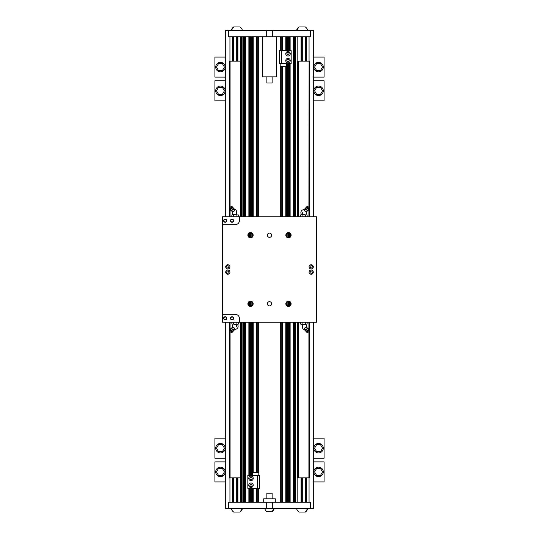 <?xml version="1.0" encoding="UTF-8"?>
<svg xmlns="http://www.w3.org/2000/svg" width="539" height="539" viewBox="0 0 539 539"><rect width="100%" height="100%" fill="white"/><g stroke="black" fill="none" stroke-linecap="round" stroke-linejoin="round"><path stroke-width="0.81" d="M309.096 331.303L309.096 477.844L297.717 477.844L297.717 322.248M309.851 216.752L309.851 61.156L309.096 61.156L309.096 207.697M309.096 208.964L309.096 216.752M309.096 322.248L309.096 330.036M309.096 61.156L308.914 207.461M308.914 209.044L308.914 216.752M308.914 322.248L308.914 329.956M308.914 331.539L308.914 477.844M308.914 61.156L297.717 61.156L297.717 216.752M298.653 61.156L298.653 216.752M298.653 322.248L298.653 477.844M309.851 322.248L309.851 477.844L309.096 477.844M301.624 36.76L301.624 61.156M301.624 477.844L301.624 502.24M313.28 216.752L313.28 30.433L310.343 30.433L310.343 36.76L228.657 36.76L228.657 30.433L225.72 30.433L225.72 216.752M295.608 36.76L295.608 216.752M295.608 322.248L295.608 502.24M225.72 322.248L225.72 508.567L228.657 508.567L228.657 502.24L310.343 502.24L310.343 508.567L313.28 508.567L313.28 322.248M249.402 36.76L249.402 216.752M249.402 233.306L249.402 237.126M249.402 301.874L249.402 305.694M249.402 322.248L249.402 475.209M249.402 488.395L249.402 502.24M252.676 36.76L252.676 216.752M252.676 322.248L252.676 472.568M252.676 488.395L252.676 502.24M286.324 36.76L286.324 50.605M286.324 66.432L286.324 216.752M286.324 322.248L286.324 502.24M289.598 36.76L289.598 50.605M289.598 63.791L289.598 216.752M289.598 233.306L289.598 237.126M289.598 301.874L289.598 305.694M289.598 322.248L289.598 502.24M305.95 36.76L305.95 61.156M305.95 477.844L305.95 502.24M233.05 36.76L233.05 61.156M233.05 477.844L233.05 502.24M237.376 36.76L237.376 61.156M237.376 477.844L237.376 502.24M241.283 36.76L241.283 216.752M241.283 322.248L241.283 502.24M243.392 36.76L243.392 216.752M243.392 322.248L243.392 502.24M228.657 508.567L310.343 508.567M275.301 508.567L263.699 508.567M275.301 502.24L275.301 498.811L263.699 498.811L263.699 502.24M298.983 26.95A5.673 5.673 0 0 0 296.612 30.433L298.983 26.95L305.317 26.95A5.673 5.673 0 0 1 307.688 30.433M310.343 30.433L228.657 30.433M276.622 36.76L276.622 76.848L262.378 76.848L262.378 36.76M298.478 61.156L298.478 216.752M298.478 322.248L298.478 477.844M229.149 216.752L229.149 61.156L241.283 61.156M229.149 322.248L229.149 477.844L241.283 477.844M240.522 61.156L240.522 216.752M240.522 322.248L240.522 477.844M240.347 61.156L240.347 216.752M240.347 322.248L240.347 477.844M230.086 61.156L230.086 207.461M230.086 209.044L230.086 216.752M230.086 322.248L230.086 329.956M230.086 331.539L230.086 477.844M229.904 61.156L229.904 207.697M229.904 208.964L229.904 216.752M229.904 322.248L229.904 330.036M229.904 331.303L229.904 477.844M272.134 498.811L272.134 493.219L266.866 493.219L266.866 498.811M240.017 512.05A5.673 5.673 0 0 0 242.388 508.567L240.017 512.05L233.683 512.05A5.673 5.673 0 0 1 231.312 508.567M305.317 512.05A5.673 5.673 0 0 0 307.688 508.567L305.317 512.05L298.983 512.05A5.673 5.673 0 0 1 296.612 508.567M266.866 493.219L272.134 493.219M271.872 511.733A4.784 4.784 0 0 0 274.115 508.829L271.872 511.733L267.128 511.733A4.784 4.784 0 0 1 264.885 508.829M266.866 82.966L272.134 82.966L266.866 82.966L266.866 76.848M272.134 82.966L272.134 76.848M233.683 26.95A5.673 5.673 0 0 0 231.312 30.433L233.683 26.95L240.017 26.95A5.673 5.673 0 0 1 242.388 30.433M222.56 216.752L316.44 216.752L316.44 322.248L239.437 322.248L239.437 318.556A4.218 4.218 0 0 0 235.213 314.331L222.56 314.331L222.56 216.752M222.56 314.331L222.56 322.248L239.437 322.248M287.853 301.665L287.853 305.903M287.853 233.097L287.853 237.335M251.147 301.665L251.147 305.903M251.147 233.097L251.147 237.335M311.171 274.25A2.109 2.109 0 0 1 309.339 271.083A2.109 2.109 0 0 1 312.997 271.083A2.109 2.109 0 0 1 311.171 274.25M311.171 264.75A2.109 2.109 0 0 0 309.339 267.917A2.109 2.109 0 0 0 312.997 267.917A2.109 2.109 0 0 0 311.171 264.75M227.829 274.25A2.109 2.109 0 0 0 229.661 271.083A2.109 2.109 0 0 0 226.003 271.083A2.109 2.109 0 0 0 227.829 274.25M227.829 264.75A2.109 2.109 0 0 1 229.661 267.917A2.109 2.109 0 0 1 226.003 267.917A2.109 2.109 0 0 1 227.829 264.75M288.486 306.421A2.634 2.634 0 0 1 286.202 302.467A2.634 2.634 0 0 1 290.77 302.467A2.634 2.634 0 0 1 288.486 306.421M288.486 232.578A2.634 2.634 0 0 0 286.202 236.533A2.634 2.634 0 0 0 290.77 236.533A2.634 2.634 0 0 0 288.486 232.578M250.514 306.421A2.634 2.634 0 0 0 252.798 302.467A2.634 2.634 0 0 0 248.23 302.467A2.634 2.634 0 0 0 250.514 306.421M250.514 232.578A2.634 2.634 0 0 1 252.798 236.533A2.634 2.634 0 0 1 248.23 236.533A2.634 2.634 0 0 1 250.514 232.578M269.5 305.903A2.116 2.116 0 0 0 271.333 302.729A2.116 2.116 0 0 0 267.667 302.729A2.116 2.116 0 0 0 269.5 305.903M269.5 233.097A2.116 2.116 0 0 1 271.333 236.271A2.116 2.116 0 0 1 267.667 236.271A2.116 2.116 0 0 1 269.5 233.097M239.437 216.752L239.437 220.444A4.218 4.218 0 0 1 235.213 224.669L222.56 224.669M231.864 216.752L231.864 214.98L232.316 214.724L238.568 214.98L238.568 216.752M231.864 214.98L238.568 214.98M233.542 214.98L233.542 216.752M236.891 214.98L236.891 216.752M233.171 214.67A2.904 2.904 0 0 1 232.41 211.881A2.904 2.904 0 0 0 233.131 214.637L236.257 214.637A2.904 1.449 90 0 0 236.668 212.615A2.904 1.449 90 0 0 235.213 209.711A2.904 2.904 0 0 0 234.95 209.725A2.904 2.904 0 0 1 235.213 209.711M302.109 214.98L307.136 214.98L302.109 214.98L302.109 216.752M300.432 214.98L301.274 214.724L300.432 214.98L300.432 216.752M304.825 214.637L301.665 214.724M305.458 214.98L305.458 216.752M307.136 214.98L307.136 216.752M304.225 210.277L304.225 210.277A1.583 0.559 40.9 0 0 305.168 211.349A1.583 0.559 40.9 0 0 306.031 211.847A1.583 0.559 40.9 0 0 306.071 211.861L306.031 211.847M306.603 207.461A1.26 0.445 40.9 0 0 306.496 207.603A1.26 0.445 40.9 0 0 307.122 208.6A1.26 0.445 40.9 0 0 308.261 209.226A1.26 0.445 40.9 0 0 308.355 209.213A1.26 0.445 40.9 0 0 308.429 209.172L308.18 210.304L308.038 209.941L307.264 210.304L305.842 209.186L305.323 208.067L306.105 207.704L304.03 209.57L304.542 210.688L305.842 209.186M306.886 206.74A1.624 0.573 40.9 0 0 306.765 206.754A1.624 0.573 40.9 0 0 306.597 206.942A1.624 0.573 40.9 0 0 307.398 208.229A1.624 0.573 40.9 0 0 308.874 209.038A1.624 0.573 40.9 0 0 308.995 209.017A1.624 0.573 40.9 0 0 309.157 208.829L309.258 208.169A1.26 0.445 40.9 0 0 308.638 207.171A1.26 0.445 40.9 0 0 307.493 206.552A1.26 0.445 40.9 0 0 307.398 206.558A1.26 0.445 40.9 0 0 307.702 207.515A1.26 0.445 40.9 0 0 309.036 208.33A1.26 0.445 40.9 0 0 309.258 208.169M304.198 210.23L306.334 211.908L308.18 210.304M306.334 211.908L305.963 211.807L307.264 210.304M300.432 324.02L307.136 324.02L301.274 324.276L300.432 324.02L300.432 322.248M302.109 324.02L302.109 322.248M305.829 324.33A2.904 2.904 0 0 1 306.59 327.119A2.904 2.904 0 0 0 305.869 324.363L302.743 324.363A2.904 1.449 -90 0 0 302.332 326.385A2.904 1.449 -90 0 0 303.787 329.289A2.904 2.904 0 0 0 304.05 329.275A2.904 2.904 0 0 1 303.787 329.289M305.458 324.02L305.458 322.248M307.136 324.02L307.136 322.248M304.225 328.723L304.225 328.723A1.583 0.559 -40.9 0 1 305.168 327.651A1.583 0.559 -40.9 0 1 306.031 327.153A1.583 0.559 -40.9 0 1 306.071 327.139L306.031 327.153M306.603 331.539A1.26 0.445 -40.9 0 1 306.496 331.397A1.26 0.445 -40.9 0 1 307.122 330.4A1.26 0.445 -40.9 0 1 308.261 329.774A1.26 0.445 -40.9 0 1 308.355 329.787A1.26 0.445 -40.9 0 1 308.429 329.828L308.18 328.696L308.038 329.059L307.264 328.696L305.842 329.814L305.323 330.933L306.105 331.296L304.03 329.43L304.542 328.312L305.842 329.814M306.886 332.26A1.624 0.573 -40.9 0 1 306.765 332.246A1.624 0.573 -40.9 0 1 306.597 332.058A1.624 0.573 -40.9 0 1 307.398 330.771A1.624 0.573 -40.9 0 1 308.874 329.962A1.624 0.573 -40.9 0 1 308.995 329.983A1.624 0.573 -40.9 0 1 309.157 330.171L309.258 330.831A1.26 0.445 -40.9 0 1 308.638 331.829A1.26 0.445 -40.9 0 1 307.493 332.448A1.26 0.445 -40.9 0 1 307.398 332.442A1.26 0.445 -40.9 0 1 307.702 331.485A1.26 0.445 -40.9 0 1 309.036 330.67A1.26 0.445 -40.9 0 1 309.258 330.831M304.198 328.77L306.334 327.092L308.18 328.696M307.264 328.696L305.963 327.193L306.334 327.092M236.891 324.02L231.864 324.02L236.891 324.02L236.891 322.248M238.568 324.02L237.726 324.276L238.568 324.02L238.568 322.248M234.175 324.363L237.335 324.276M233.542 324.02L233.542 322.248M231.864 324.02L231.864 322.248M234.775 328.723L234.775 328.723A1.583 0.559 -139.1 0 0 233.832 327.651A1.583 0.559 -139.1 0 0 232.969 327.153A1.583 0.559 -139.1 0 0 232.929 327.139L232.969 327.153M232.397 331.539A1.26 0.445 -139.1 0 0 232.504 331.397A1.26 0.445 -139.1 0 0 231.878 330.4A1.26 0.445 -139.1 0 0 230.739 329.774A1.26 0.445 -139.1 0 0 230.645 329.787A1.26 0.445 -139.1 0 0 230.571 329.828L230.82 328.696L230.962 329.059L231.736 328.696L233.158 329.814L233.677 330.933L232.895 331.296L234.97 329.43L234.458 328.312L233.158 329.814M232.114 332.26A1.624 0.573 -139.1 0 0 232.235 332.246A1.624 0.573 -139.1 0 0 232.403 332.058A1.624 0.573 -139.1 0 0 231.602 330.771A1.624 0.573 -139.1 0 0 230.126 329.962A1.624 0.573 -139.1 0 0 230.005 329.983A1.624 0.573 -139.1 0 0 229.843 330.171L229.742 330.831A1.26 0.445 -139.1 0 0 230.362 331.829A1.26 0.445 -139.1 0 0 231.507 332.448A1.26 0.445 -139.1 0 0 231.602 332.442A1.26 0.445 -139.1 0 0 231.298 331.485A1.26 0.445 -139.1 0 0 229.964 330.67A1.26 0.445 -139.1 0 0 229.742 330.831M234.802 328.77L232.666 327.092L230.82 328.696M232.666 327.092L233.037 327.193L231.736 328.696M311.171 273.246A1.105 1.105 0 0 1 310.208 271.582A1.105 1.105 0 0 1 312.128 271.582A1.105 1.105 0 0 1 311.171 273.246M311.171 265.754A1.105 1.105 0 0 0 310.208 267.418A1.105 1.105 0 0 0 312.128 267.418A1.105 1.105 0 0 0 311.171 265.754M227.829 273.246A1.105 1.105 0 0 0 228.792 271.582A1.105 1.105 0 0 0 226.872 271.582A1.105 1.105 0 0 0 227.829 273.246M227.829 265.754A1.105 1.105 0 0 1 228.792 267.418A1.105 1.105 0 0 1 226.872 267.418A1.105 1.105 0 0 1 227.829 265.754M288.486 301.577A2.21 2.21 0 0 0 286.276 303.787A2.21 2.21 0 0 0 288.486 305.99A2.21 2.21 0 0 0 290.696 303.787A2.21 2.21 0 0 0 288.486 301.577M288.486 233.01A2.21 2.21 0 0 1 290.696 235.213A2.21 2.21 0 0 1 288.486 237.423A2.21 2.21 0 0 1 286.276 235.213A2.21 2.21 0 0 1 288.486 233.01M250.514 305.99A2.21 2.21 0 0 1 248.304 303.787A2.21 2.21 0 0 1 250.514 301.577A2.21 2.21 0 0 1 252.724 303.787A2.21 2.21 0 0 1 250.514 305.99M250.514 237.423A2.21 2.21 0 0 0 252.724 235.213A2.21 2.21 0 0 0 250.514 233.01A2.21 2.21 0 0 0 248.304 235.213A2.21 2.21 0 0 0 250.514 237.423M232.053 316.993A1.3 1.3 0 0 1 233.171 318.94A1.3 1.3 0 0 1 230.928 318.94A1.3 1.3 0 0 1 232.053 316.993M232.053 316.71A1.583 1.583 0 0 0 230.679 319.081A1.583 1.583 0 0 0 233.421 319.081A1.583 1.583 0 0 0 232.053 316.71M225.194 316.993A1.3 1.3 0 0 1 226.319 318.94A1.3 1.3 0 0 1 224.069 318.94A1.3 1.3 0 0 1 225.194 316.993M225.194 316.71A1.583 1.583 0 0 0 223.826 319.081A1.583 1.583 0 0 0 226.562 319.081A1.583 1.583 0 0 0 225.194 316.71M232.053 222.007A1.3 1.3 0 0 0 233.171 220.06A1.3 1.3 0 0 0 230.928 220.06A1.3 1.3 0 0 0 232.053 222.007M232.053 222.29A1.583 1.583 0 0 1 230.679 219.919A1.583 1.583 0 0 1 233.421 219.919A1.583 1.583 0 0 1 232.053 222.29M225.194 222.007A1.3 1.3 0 0 0 226.319 220.06A1.3 1.3 0 0 0 224.069 220.06A1.3 1.3 0 0 0 225.194 222.007M225.194 222.29A1.583 1.583 0 0 1 223.826 219.919A1.583 1.583 0 0 1 226.562 219.919A1.583 1.583 0 0 1 225.194 222.29M234.775 210.277L234.775 210.277A1.583 0.559 139.1 0 1 233.832 211.349A1.583 0.559 139.1 0 1 232.969 211.847A1.583 0.559 139.1 0 1 232.929 211.861L232.969 211.847M232.397 207.461A1.26 0.445 139.1 0 1 232.504 207.603A1.26 0.445 139.1 0 1 231.878 208.6A1.26 0.445 139.1 0 1 230.739 209.226A1.26 0.445 139.1 0 1 230.645 209.213A1.26 0.445 139.1 0 1 230.571 209.172L230.82 210.304L230.962 209.941L231.736 210.304L233.158 209.186L233.677 208.067L232.895 207.704L234.97 209.57L233.832 211.349L232.666 211.908L230.82 210.304M231.736 210.304L233.037 211.807L232.666 211.908M234.802 210.23L234.458 210.688L233.158 209.186M232.114 206.74A1.624 0.573 139.1 0 1 232.235 206.754A1.624 0.573 139.1 0 1 232.403 206.942A1.624 0.573 139.1 0 1 231.602 208.229A1.624 0.573 139.1 0 1 230.126 209.038A1.624 0.573 139.1 0 1 230.005 209.017A1.624 0.573 139.1 0 1 229.843 208.829L229.742 208.169A1.26 0.445 139.1 0 1 230.362 207.171A1.26 0.445 139.1 0 1 231.507 206.552A1.26 0.445 139.1 0 1 231.602 206.558A1.26 0.445 139.1 0 1 231.298 207.515A1.26 0.445 139.1 0 1 229.964 208.33A1.26 0.445 139.1 0 1 229.742 208.169M257.487 475.209L247.832 475.209L247.832 488.395L259.596 488.395L259.596 475.209L257.487 475.209L257.487 488.395M250.999 480.613A2.244 2.244 0 0 1 249.058 477.251A2.244 2.244 0 0 1 252.939 477.251A2.244 2.244 0 0 1 250.999 480.613M252.218 478.369L251.612 479.427L250.392 479.427L249.779 478.369L250.392 477.318L251.612 477.318L252.218 478.369M250.999 487.472A2.244 2.244 0 0 1 249.058 484.11A2.244 2.244 0 0 1 252.939 484.11A2.244 2.244 0 0 1 250.999 487.472M252.218 485.228L251.612 486.286L250.392 486.286L249.779 485.228L250.392 484.177L251.612 484.177L252.218 485.228M258.808 475.209L258.808 472.568L252.474 472.568L252.474 475.209M281.513 63.791L291.168 63.791L291.168 50.605L279.404 50.605L279.404 63.791L281.513 63.791L281.513 50.605M287.388 61.682L286.782 60.631L287.388 59.573L288.608 59.573L289.221 60.631L288.608 61.682L287.388 61.682M288.001 62.868A2.244 2.244 0 0 1 286.061 59.506A2.244 2.244 0 0 1 289.942 59.506A2.244 2.244 0 0 1 288.001 62.868M287.388 54.823L286.782 53.772L287.388 52.714L288.608 52.714L289.221 53.772L288.608 54.823L287.388 54.823M288.001 56.016A2.244 2.244 0 0 1 286.061 52.654A2.244 2.244 0 0 1 289.942 52.654A2.244 2.244 0 0 1 288.001 56.016M280.192 63.791L280.192 66.432L286.526 66.432L286.526 63.791M318.556 71.835A4.75 4.75 0 0 0 322.666 64.714A4.75 4.75 0 0 0 314.439 64.714A4.75 4.75 0 0 0 318.556 71.835M320.53 70.515L322.511 67.092L320.53 63.663L316.575 63.663L314.594 67.092L316.575 70.515L320.53 70.515M313.28 77.111L324.094 77.111L324.094 57.067L313.28 57.067M318.556 95.571A4.75 4.75 0 0 0 322.666 88.45A4.75 4.75 0 0 0 314.439 88.45A4.75 4.75 0 0 0 318.556 95.571M320.53 94.251L322.511 90.822L320.53 87.399L316.575 87.399L314.594 90.822L316.575 94.251L320.53 94.251M313.28 100.847L324.094 100.847L324.094 80.803L313.28 80.803M318.556 467.165A4.75 4.75 0 0 1 322.666 474.286A4.75 4.75 0 0 1 314.439 474.286A4.75 4.75 0 0 1 318.556 467.165M320.53 468.485L322.511 471.908L320.53 475.337L316.575 475.337L314.594 471.908L316.575 468.485L320.53 468.485M313.28 461.889L324.094 461.889L324.094 481.933L313.28 481.933M318.556 443.429A4.75 4.75 0 0 1 322.666 450.55A4.75 4.75 0 0 1 314.439 450.55A4.75 4.75 0 0 1 318.556 443.429M320.53 444.749L322.511 448.178L320.53 451.601L316.575 451.601L314.594 448.178L316.575 444.749L320.53 444.749M313.28 438.153L324.094 438.153L324.094 458.197L313.28 458.197M220.444 71.835A4.75 4.75 0 0 1 216.334 64.714A4.75 4.75 0 0 1 224.561 64.714A4.75 4.75 0 0 1 220.444 71.835M218.47 70.515L216.489 67.092L218.47 63.663L222.425 63.663L224.406 67.092L222.425 70.515L218.47 70.515M225.72 77.111L214.906 77.111L214.906 57.067L225.72 57.067M220.444 95.571A4.75 4.75 0 0 1 216.334 88.45A4.75 4.75 0 0 1 224.561 88.45A4.75 4.75 0 0 1 220.444 95.571M218.47 94.251L216.489 90.822L218.47 87.399L222.425 87.399L224.406 90.822L222.425 94.251L218.47 94.251M225.72 100.847L214.906 100.847L214.906 80.803L225.72 80.803M220.444 467.165A4.75 4.75 0 0 0 216.334 474.286A4.75 4.75 0 0 0 224.561 474.286A4.75 4.75 0 0 0 220.444 467.165M218.47 468.485L216.489 471.908L218.47 475.337L222.425 475.337L224.406 471.908L222.425 468.485L218.47 468.485M225.72 461.889L214.906 461.889L214.906 481.933L225.72 481.933M220.444 443.429A4.75 4.75 0 0 0 216.334 450.55A4.75 4.75 0 0 0 224.561 450.55A4.75 4.75 0 0 0 220.444 443.429M218.47 444.749L216.489 448.178L218.47 451.601L222.425 451.601L224.406 448.178L222.425 444.749L218.47 444.749M225.72 438.153L214.906 438.153L214.906 458.197L225.72 458.197M309.77 61.156L309.77 216.752M309.77 322.248L309.77 477.844M301.092 36.76L301.092 61.156M297.191 36.76L297.191 216.752M297.191 322.248L297.191 502.24M301.092 477.844L301.092 502.24M243.965 36.76L243.965 216.752M243.965 322.248L243.965 502.24M244.645 36.76L244.645 216.752M244.645 322.248L244.645 502.24M245.38 36.76L245.38 216.752M245.38 322.248L245.38 502.24M245.784 36.76L245.784 216.752M245.784 322.248L245.784 502.24M248.877 36.76L248.877 216.752M248.877 233.731L248.877 236.702M248.877 302.298L248.877 305.269M248.877 322.248L248.877 475.209M248.877 488.395L248.877 502.24M249.678 36.76L249.678 216.752M249.678 233.171L249.678 237.261M249.678 301.739L249.678 305.829M249.678 322.248L249.678 475.209M249.678 488.395L249.678 502.24M250.419 36.76L250.419 216.752M250.419 233.01L250.419 237.423M250.419 301.577L250.419 305.99M250.419 322.248L250.419 475.209M250.419 488.395L250.419 502.24M251.659 36.76L251.659 216.752M251.659 322.248L251.659 475.209M251.659 488.395L251.659 502.24M252.4 36.76L252.4 216.752M252.4 322.248L252.4 475.209M252.4 488.395L252.4 502.24M253.202 36.76L253.202 216.752M253.202 322.248L253.202 472.568M253.202 488.395L253.202 502.24M256.301 36.76L256.301 216.752M256.301 322.248L256.301 472.568M256.301 488.395L256.301 502.24M256.84 36.76L256.84 216.752M256.84 322.248L256.84 472.568M256.84 488.395L256.84 502.24M257.763 36.76L257.763 216.752M257.763 322.248L257.763 472.568M257.763 488.395L257.763 502.24M258.302 36.76L258.302 216.752M258.302 322.248L258.302 472.568M258.302 488.395L258.302 502.24M280.698 36.76L280.698 50.605M280.698 66.432L280.698 216.752M280.698 322.248L280.698 502.24M281.237 36.76L281.237 50.605M281.237 66.432L281.237 216.752M281.237 322.248L281.237 502.24M282.16 36.76L282.16 50.605M282.16 66.432L282.16 216.752M282.16 322.248L282.16 502.24M282.699 36.76L282.699 50.605M282.699 66.432L282.699 216.752M282.699 322.248L282.699 502.24M285.798 36.76L285.798 50.605M285.798 66.432L285.798 216.752M285.798 322.248L285.798 502.24M286.6 36.76L286.6 50.605M286.6 63.791L286.6 216.752M286.6 322.248L286.6 502.24M287.341 36.76L287.341 50.605M287.341 63.791L287.341 216.752M287.341 322.248L287.341 502.24M288.581 36.76L288.581 50.605M288.581 63.791L288.581 216.752M288.581 233.01L288.581 237.423M288.581 301.577L288.581 305.99M288.581 322.248L288.581 502.24M289.322 36.76L289.322 50.605M289.322 63.791L289.322 216.752M289.322 233.171L289.322 237.261M289.322 301.739L289.322 305.829M289.322 322.248L289.322 502.24M290.123 36.76L290.123 50.605M290.123 63.791L290.123 216.752M290.123 233.731L290.123 236.702M290.123 302.298L290.123 305.269M290.123 322.248L290.123 502.24M293.216 36.76L293.216 216.752M293.216 322.248L293.216 502.24M293.62 36.76L293.62 216.752M293.62 322.248L293.62 502.24M294.355 36.76L294.355 216.752M294.355 322.248L294.355 502.24M295.035 36.76L295.035 216.752M295.035 322.248L295.035 502.24M302.285 36.76L302.285 61.156M302.285 477.844L302.285 502.24M305.283 36.76L305.283 61.156M305.283 477.844L305.283 502.24M306.475 477.844L306.475 502.24M306.475 36.76L306.475 61.156M309.056 36.76L309.056 61.156M309.056 477.844L309.056 502.24M229.944 477.844L229.944 502.24M229.944 36.76L229.944 61.156M232.525 36.76L232.525 61.156M232.525 477.844L232.525 502.24M233.717 36.76L233.717 61.156M233.717 477.844L233.717 502.24M236.715 36.76L236.715 61.156M236.715 477.844L236.715 502.24M237.908 477.844L237.908 502.24M237.908 36.76L237.908 61.156M240.751 36.76L240.751 61.156M240.751 477.844L240.751 502.24M241.809 36.76L241.809 216.752M241.809 322.248L241.809 502.24M242.867 36.76L242.867 216.752M242.867 322.248L242.867 502.24M266.69 508.567L266.69 502.24M272.31 508.567L272.31 502.24M272.31 30.433L272.31 36.76M266.69 30.433L266.69 36.76M297.797 61.156L297.797 216.752M297.797 322.248L297.797 477.844M229.23 61.156L229.23 216.752M229.23 322.248L229.23 477.844M241.202 61.156L241.202 216.752M241.202 322.248L241.202 477.844M302.332 212.615A2.904 1.449 90 0 0 302.743 214.637M236.668 326.385A2.904 1.449 -90 0 0 236.257 324.363M306.59 211.881A2.904 2.904 0 0 1 305.869 214.637L305.903 214.724M304.05 209.725A2.904 2.904 0 0 0 301.705 214.637M308.355 209.213L308.995 209.017M306.516 207.502L305.889 207.751M306.496 207.603L306.597 206.942M307.398 206.558L306.765 206.754M308.355 329.787L308.995 329.983M306.516 331.498L305.889 331.249M306.496 331.397L306.597 332.058M307.398 332.442L306.765 332.246M232.41 327.119A2.904 2.904 0 0 1 233.131 324.363L233.097 324.276M234.95 329.275A2.904 2.904 0 0 0 237.295 324.363M230.645 329.787L230.005 329.983M232.484 331.498L233.111 331.249M232.504 331.397L232.403 332.058M231.602 332.442L232.235 332.246M232.484 207.502L233.111 207.751M230.645 209.213L230.005 209.017M231.602 206.558L232.235 206.754M232.504 207.603L232.403 206.942"/></g></svg>
